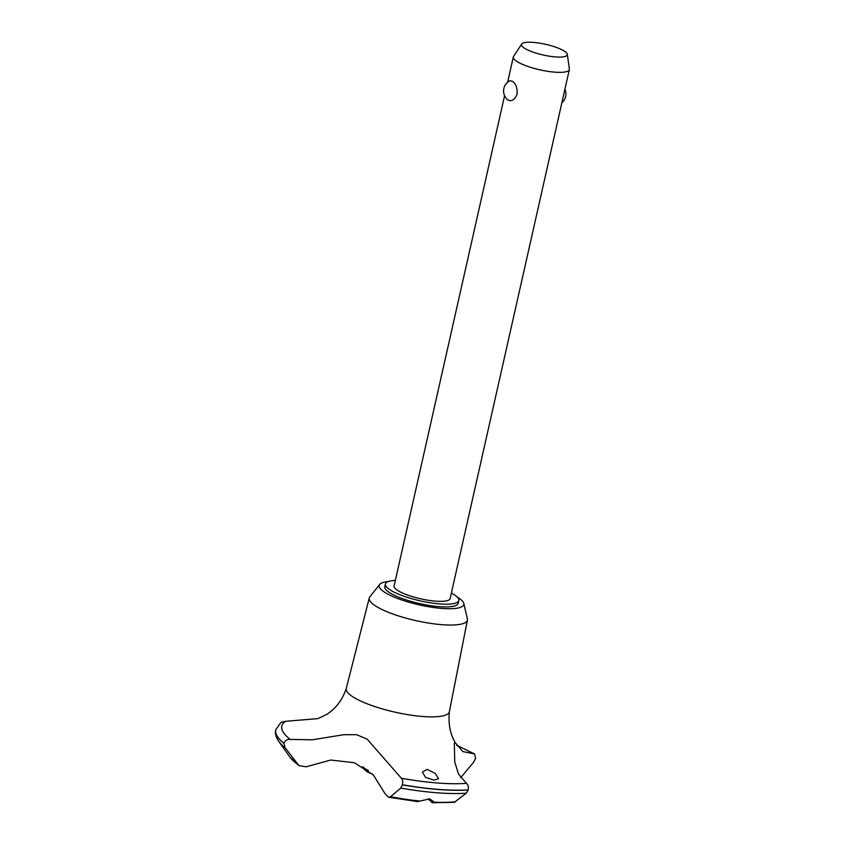 <?xml version="1.0" encoding="UTF-8"?>
<svg xmlns="http://www.w3.org/2000/svg" width="845" height="845" viewBox="0 0 845 845"><rect width="100%" height="100%" fill="white"/><g stroke="black" fill="none" stroke-linecap="round" stroke-linejoin="round"><path stroke-width="1.27" d="M395.344 580.43A37.624 8.777 12.7 0 0 385.415 584.001L384.802 586.726A37.624 8.777 12.7 0 0 389.291 592.482A37.624 8.777 12.7 0 0 429.693 605.506A37.624 8.777 12.7 0 0 458.201 603.267L458.814 600.541A37.624 8.777 12.7 0 0 454.325 594.785A37.624 8.777 12.7 0 0 451.378 593.053M385.415 584.001A37.624 8.777 12.7 0 0 389.904 589.757A37.624 8.777 12.7 0 0 430.316 602.781A37.624 8.777 12.7 0 0 458.814 600.541M388.542 581.487A43.359 10.119 12.7 0 0 379.711 584.423L369.835 596.855A50.309 11.745 12.7 0 0 369.254 597.996A50.309 11.745 12.7 0 0 375.243 605.759A50.309 11.745 12.7 0 0 429.429 623.198A50.309 11.745 12.7 0 0 467.412 620.114A50.309 11.745 12.7 0 0 467.369 618.836L463.789 603.362A43.359 10.119 12.7 0 0 458.624 597.901A43.359 10.119 12.7 0 0 457.071 596.929M379.711 584.423A43.359 10.119 12.7 0 0 384.38 592.102A43.359 10.119 12.7 0 0 433.253 607.449A43.359 10.119 12.7 0 0 463.789 603.362M275.713 729.879A112.565 26.279 12.7 0 0 275.702 729.932L275.724 729.827A112.565 26.279 12.7 0 1 275.745 729.753L280.984 722.38L285.578 721.303L317.952 718.62L327.247 714.152L332.064 710.444C338.507 704.783 343.271 697.4 346.323 688.295A52.834 12.337 12.7 0 0 346.281 688.453A52.834 12.337 12.7 0 0 352.566 696.618A52.834 12.337 12.7 0 0 422.658 716.497A52.834 12.337 12.7 0 0 449.371 711.68L467.412 620.114M401.386 778.277C402.611 779.502 402.949 781.657 402.4 784.73L400.783 788.089L390.527 796.719L388.489 797.205L384.961 793.529L373.31 774.907L354.393 762.75L330.796 760.035L306.175 766.795L298.94 765.591L284.976 747.593L284.015 743.336C285.05 740.421 287.131 739.111 290.257 739.417L312.259 739.808L343.83 734.696L356.632 734.685L367.226 739.238L401.386 778.277A107.452 25.086 12.7 0 0 466.451 783.357L458.571 774.168L454.716 761.841L454.325 743.082L455.381 742.818L462.828 751.564L473.411 753.719A107.452 25.086 12.7 0 0 456.881 745.565M285.578 721.303A107.452 25.086 12.7 0 0 290.257 739.417M402.368 784.847A112.565 26.279 12.7 0 0 438.47 789.505A112.565 26.279 12.7 0 0 468.204 789.98L468.225 789.874C468.669 786.779 468.077 784.614 466.44 783.357M402.4 784.73A112.565 26.279 12.7 0 0 438.492 789.399A112.565 26.279 12.7 0 0 468.225 789.874M388.489 797.205L417.546 801.599L429.841 798.874L433.422 801.556L432.313 802.75L428.066 798.863M432.313 802.75L454.325 802.327L466.282 793.202L468.204 789.98M434.066 780.157L425.574 777.411L422.394 772.108L427.179 769.394L435.27 773.386L438.576 778.678L434.066 780.157M567.333 54.333A23.491 5.482 12.7 0 0 564.513 51.228A23.491 5.482 12.7 0 0 540.261 43.253A23.491 5.482 12.7 0 0 521.671 44.046A23.491 5.482 12.7 0 0 524.291 48.081A23.491 5.482 12.7 0 0 550.486 56.361A23.491 5.482 12.7 0 0 567.333 54.333L569.361 68.994A28.719 6.707 -167.3 0 1 569.34 69.586L450.132 598.587A28.719 6.707 -167.3 0 1 428.373 600.288A28.719 6.707 -167.3 0 1 397.53 590.359A28.719 6.707 -167.3 0 1 394.097 585.965L504.592 95.686M508.025 100.037L507.687 99.784A11.481 11.481 0 0 1 509.81 80.771L512.281 81.162C515.82 83.581 517.436 87.901 517.129 94.122C514.763 99.752 511.732 101.727 508.025 100.037M569.34 69.586A28.719 6.707 -167.3 0 1 547.592 71.297A28.719 6.707 -167.3 0 1 516.749 61.358A28.719 6.707 -167.3 0 1 513.316 56.964A28.719 6.707 -167.3 0 1 513.549 56.414L521.671 44.046M372.656 774.231A17.227 4.024 -167.3 0 1 366.719 771.453A17.227 4.024 -167.3 0 1 364.945 769.869L362.801 766.69A20.1 4.69 12.7 0 0 364.882 768.538A20.1 4.69 12.7 0 0 368.336 770.386M473.411 753.719L474.52 753.951L475.629 758.409L473.549 762.317L460.694 777.685M275.702 729.932A112.565 26.279 12.7 0 0 275.639 730.26A112.565 26.279 12.7 0 0 283.994 743.442M275.724 729.827A112.565 26.279 12.7 0 0 284.015 743.336M433.231 802.106A95.834 22.371 12.7 0 0 455.487 801.789M400.783 788.089A110.716 25.846 12.7 0 0 436.738 792.758A110.716 25.846 12.7 0 0 466.282 793.202M390.527 796.719A95.834 22.371 12.7 0 0 419.849 801.06M298.94 765.591L289.867 757.099A95.834 22.371 12.7 0 0 297.429 764.165M289.867 757.099L278.67 741.255A110.716 25.846 12.7 0 0 284.976 747.593M369.254 597.996L346.281 688.453M507.623 82.24L513.316 56.964M561.862 102.794A11.481 11.481 0 0 0 564.893 89.359M455.381 742.818C450.142 734.189 448.146 723.753 449.392 711.522M474.52 753.951L456.701 745.258M275.639 730.26C274.9 733.259 275.903 736.924 278.67 741.255"/></g></svg>
